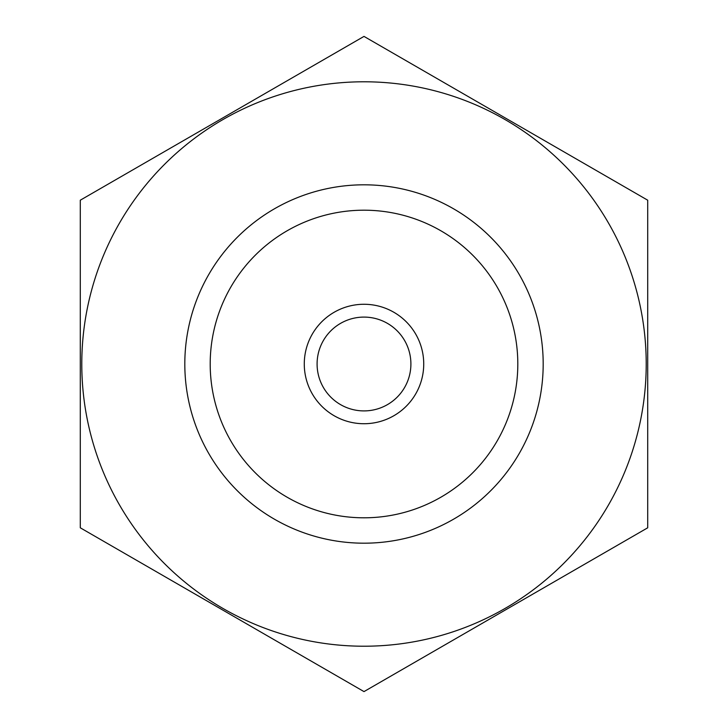 <?xml version="1.0" encoding="UTF-8"?>
<svg xmlns="http://www.w3.org/2000/svg" width="728" height="728" viewBox="0 0 728 728"><rect width="100%" height="100%" fill="white"/><g stroke="black" fill="none" stroke-linecap="round" stroke-linejoin="round"><path stroke-width="1.09" d="M210.201 364A153.799 153.799 0 0 1 440.904 230.803A153.799 153.799 0 0 1 440.904 497.197A153.799 153.799 0 0 1 210.201 364M364 646.218A282.218 282.218 0 0 1 119.592 222.895A282.218 282.218 0 0 1 608.408 222.895A282.218 282.218 0 0 1 364 646.218M364 543.188A179.188 179.188 0 0 1 208.818 274.411A179.188 179.188 0 0 1 519.182 274.411A179.188 179.188 0 0 1 364 543.188M80.289 200.2L80.289 527.8L364 691.6L647.711 527.8L647.711 200.2L364 36.4L80.289 200.2M410.901 364A46.901 46.901 0 0 1 340.549 404.622A46.901 46.901 0 0 1 340.549 323.378A46.901 46.901 0 0 1 410.901 364M423.732 364A59.732 59.732 0 0 1 334.134 415.724A59.732 59.732 0 0 1 334.134 312.276A59.732 59.732 0 0 1 423.732 364"/></g></svg>
